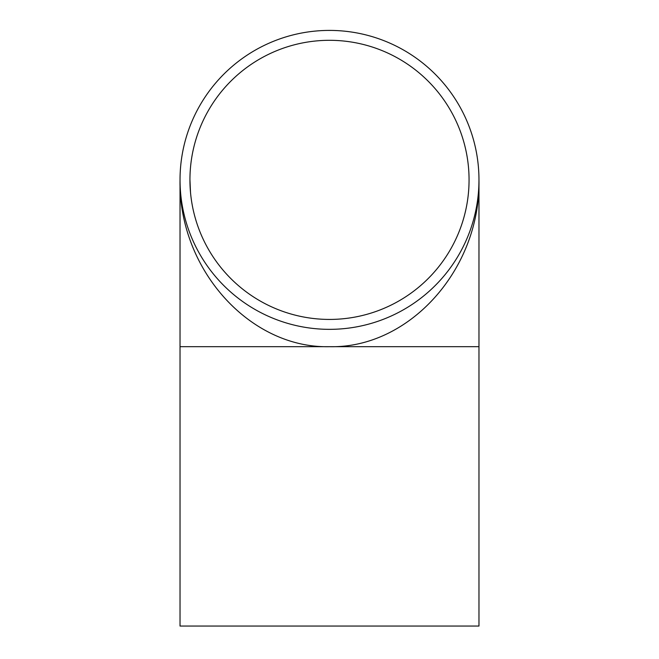 <?xml version="1.0" encoding="UTF-8"?>
<svg xmlns="http://www.w3.org/2000/svg" width="659" height="659" viewBox="0 0 659 659"><rect width="100%" height="100%" fill="white"/><g stroke="black" fill="none" stroke-linecap="round" stroke-linejoin="round"><path stroke-width="0.99" d="M329.5 346.692C409.396 348.562 480.642 269.045 478.969 179.874L478.969 346.692L329.5 346.692C249.604 348.562 178.358 269.045 180.031 179.874L180.031 346.692L329.5 346.692M329.5 329.343A149.469 149.469 0 0 1 200.056 105.143A149.469 149.469 0 0 1 458.944 105.143A149.469 149.469 0 0 1 329.5 329.343M329.5 319.426A139.551 139.551 0 0 0 450.361 110.094A139.551 139.551 0 0 0 208.639 110.094A139.551 139.551 0 0 0 329.5 319.426M180.031 626.05L478.969 626.05L478.969 346.692L180.031 346.692L180.031 626.05M190.5 192.296L189.949 179.874L190.492 192.247"/></g></svg>
